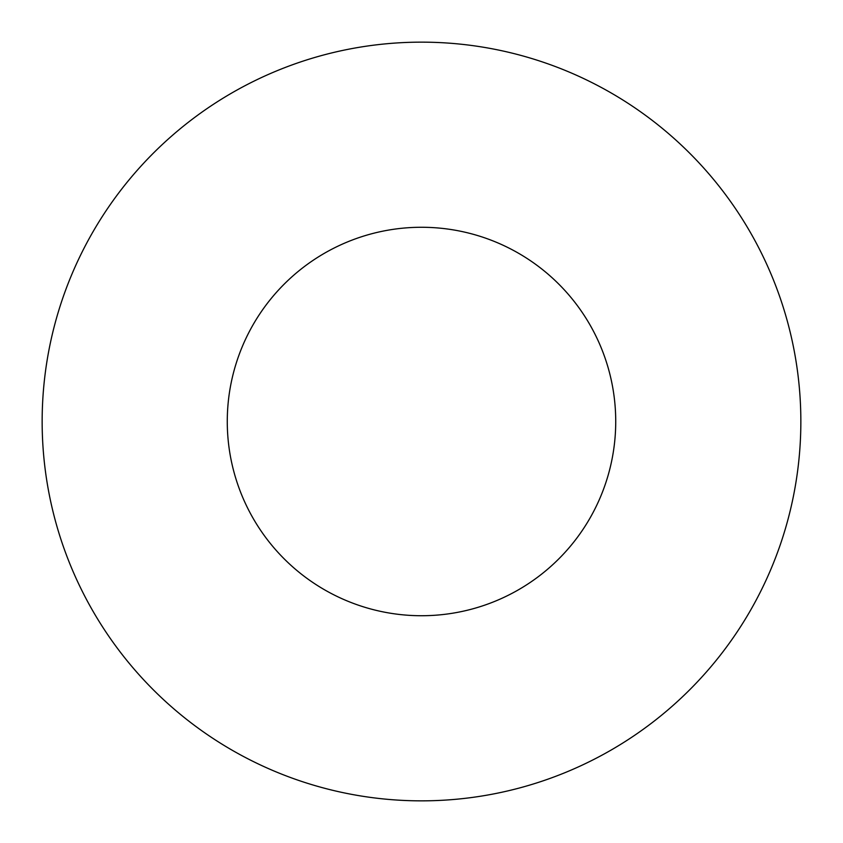 <?xml version="1.0" encoding="UTF-8"?>
<svg xmlns="http://www.w3.org/2000/svg" width="843" height="843" viewBox="0 0 843 843"><rect width="100%" height="100%" fill="white"/><g stroke="black" fill="none" stroke-linecap="round" stroke-linejoin="round"><path stroke-width="1.26" d="M227.273 421.5A194.227 194.227 0 0 0 421.5 615.727A194.227 194.227 0 0 0 615.727 421.5A194.227 194.227 0 0 0 421.5 227.273A194.227 194.227 0 0 0 227.273 421.5M800.85 421.5A379.35 379.35 0 0 0 421.5 42.15A379.35 379.35 0 0 0 42.15 421.5A379.35 379.35 0 0 0 421.5 800.85A379.35 379.35 0 0 0 800.85 421.5"/></g></svg>
